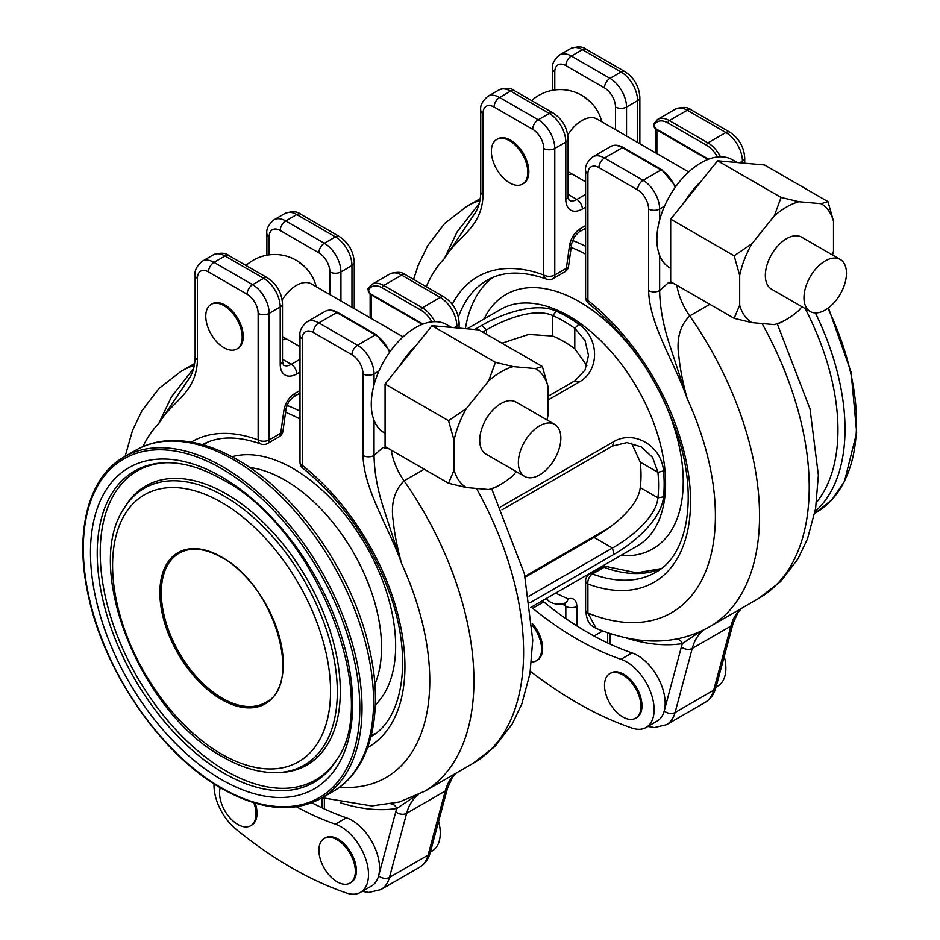 <?xml version="1.0" encoding="UTF-8"?>
<svg xmlns="http://www.w3.org/2000/svg" width="940" height="940" viewBox="0 0 940 940"><rect width="100%" height="100%" fill="white"/><g stroke="black" fill="none" stroke-linecap="round" stroke-linejoin="round"><path stroke-width="1.41" d="M474.688 329.505L481.774 325.404C502.054 313.537 536.141 301.716 556.339 311.234A136.594 78.866 60 0 1 578.817 324.218C599.403 338.2 599.967 370.16 579.498 381.828L547.891 400.076M500.679 506.895L613.949 441.506C634.371 429.592 661.654 446.124 663.499 470.893A136.594 78.866 60 0 1 664.157 484.253A136.594 78.866 60 0 1 663.499 496.861C661.678 519.115 634.289 542.768 613.949 554.341L530.043 602.787M584.903 541.745L575.315 548.231M525.202 577.16L594.045 537.41C612.61 526.87 638.154 507.024 640.234 487.602A109.275 63.086 -120 0 0 641.021 475.311A109.275 63.086 -120 0 0 640.234 462.104L631.586 443.163M586.877 365.731L574.787 348.764A109.275 63.086 -120 0 0 552.72 336.027L528.644 334.452L501.948 343.182M547.891 396.386L574.787 380.853L585.044 370.066L588.511 355.449L585.033 340.445L574.787 328.319A134.114 77.433 -120 0 0 552.72 315.57C535.024 307.415 504.569 319.248 486.485 329.87L482.69 332.067M556.339 311.234L552.72 315.57L552.72 336.027M578.817 324.218L574.787 328.319L574.787 348.764M529.02 596.195L612.445 548.032C630.599 537.727 656.191 517.235 657.941 497.824A134.114 77.433 -120 0 0 657.941 472.338L652.572 457.428L641.303 446.888L626.933 442.587L612.445 446.065L502.031 509.809M576.502 546.587L577.383 546.998M663.499 470.893L657.941 472.338L640.234 462.104M663.499 496.861L657.941 497.824L640.234 487.602M622.738 674.861A25.756 14.876 -120 0 0 609.849 673.581A25.756 14.876 -120 0 0 605.9 694.225A25.756 14.876 -120 0 0 622.738 716.926A25.756 14.876 -120 0 0 635.616 718.195A25.756 14.876 -120 0 0 639.564 697.562A25.756 14.876 -120 0 0 622.738 674.861M635.616 718.195L636.65 717.596A25.756 14.876 -120 0 0 640.598 696.951A25.756 14.876 -120 0 0 623.772 674.262A25.756 14.876 -120 0 0 610.894 672.981L609.849 673.581M532.334 625.382A25.756 14.876 60 0 1 536.27 660.843A25.756 14.876 60 0 1 531.57 662.042M532.216 623.42A25.756 14.876 60 0 1 537.304 660.244L536.27 660.843M567.784 134.984A30.045 17.355 -60 0 1 581.978 120.508A30.045 17.355 -60 0 1 597.006 119.016L688.703 171.961M585.138 98.042A24.687 14.253 60 0 1 601.8 121.789M846.47 273.211A30.045 17.355 -60 0 1 833.357 303.456A30.045 17.355 -60 0 1 810.198 311.504A30.045 17.355 -60 0 1 803.97 297.745A30.045 17.355 -60 0 1 817.095 267.5A30.045 17.355 -60 0 1 840.243 259.452A30.045 17.355 -60 0 1 846.47 273.211M810.198 311.504L771.564 289.191A30.045 17.355 -60 0 1 765.336 275.443A30.045 17.355 -60 0 1 778.461 245.199A30.045 17.355 -60 0 1 801.609 237.15L840.243 259.452M737.172 162.538L732.26 159.706A62.44 36.049 120 0 0 664.533 206.177A62.44 36.049 120 0 0 659.645 219.937A62.44 36.049 120 0 0 656.884 239.277A62.44 36.049 120 0 0 659.645 255.422A62.44 36.049 120 0 0 669.82 267.853L670.69 268.358M509.586 140.777A25.756 14.876 60 0 1 526.423 163.478A25.756 14.876 60 0 1 522.464 184.111A25.756 14.876 60 0 1 509.586 182.842A25.756 14.876 60 0 1 492.76 160.141A25.756 14.876 60 0 1 496.708 139.496A25.756 14.876 60 0 1 509.586 140.777M496.708 139.496L497.754 138.897A25.756 14.876 60 0 1 510.632 140.178A25.756 14.876 60 0 1 527.457 162.867A25.756 14.876 60 0 1 523.51 183.512L522.464 184.111M530.348 671.266A390.264 225.318 -120 0 0 632.056 728.101A39.022 22.537 -120 0 0 646.05 727.49A39.022 22.537 -120 0 0 652.031 696.223A39.022 22.537 -120 0 0 626.534 661.831A39.022 22.537 -120 0 0 621.011 659.293A312.209 180.257 60 0 1 532.71 608.309A39.022 22.537 -120 0 0 531.264 607.181M646.05 727.49L657.084 721.121A39.022 22.537 -120 0 0 664.227 710.957A39.022 22.537 -120 0 0 637.567 655.462A39.022 22.537 -120 0 0 632.056 652.912A312.209 180.257 60 0 1 609.978 644.041A312.209 180.257 60 0 1 565.821 618.555L565.821 606.347A249.758 144.196 60 0 1 562.343 603.786M832.558 255.01A68.808 39.727 120 0 0 833.498 250.968L833.498 221.206A68.808 39.727 120 0 0 821.207 203.71L798.883 201.724A68.808 39.727 120 0 0 774.29 215.918L751.965 243.683A68.808 39.727 120 0 0 739.674 275.373L739.674 305.136A68.808 39.727 120 0 0 751.965 322.632L774.29 324.629A68.808 39.727 120 0 0 798.883 310.423L801.879 306.698M833.498 221.206L827.976 201.63L764.514 164.982L717.596 160.787L781.07 197.435L774.29 215.918M751.965 243.683L734.152 255.797L739.674 275.373M734.152 255.797L670.69 219.149L717.596 160.787M739.674 305.136L734.152 318.343L670.69 281.706L670.69 219.149M827.976 201.63L821.207 203.71M798.883 201.724L781.07 197.435M734.152 318.343L751.965 322.632M774.29 324.629L781.07 322.538L784.5 320.505M709.829 304.302L689.678 315.934C679.879 325.734 676.271 339.199 678.856 356.342C680.137 369.021 682.934 383.168 687.246 398.76C674.873 362.734 649.528 325.216 648.612 290.578A7.802 4.512 -0 0 0 659.645 290.578C659.915 307.356 663.229 325.404 669.597 344.71L687.246 398.76A211.524 122.118 -120 0 1 587.899 613.068L596.207 628.414C590.155 625.17 586.971 622.914 585.608 609.884L585.608 580.814A7.802 4.512 180 0 0 587.899 584.01L587.899 613.068A7.802 4.512 180 0 1 585.608 609.884M659.645 255.422L659.645 290.578L668.516 282.576L674.227 283.751M668.516 282.576A76.61 44.227 120 0 0 673.957 283.586M676.859 285.267A46.836 27.037 60 0 0 689.678 315.934A242.743 140.142 60 0 1 710.558 626.216L759.602 597.911M596.207 628.414C639.235 645.909 677.293 645.216 710.37 626.334L710.382 626.334M699.971 631.727L682.393 643.595A249.758 144.196 60 0 1 626.122 637.919M538.82 633.36A20.292 11.715 -120 0 0 535.589 627.755M638.166 690.712A20.292 11.715 -120 0 0 634.935 685.119M532.71 608.309L543.743 601.929A312.209 180.257 -120 0 0 565.821 618.555M543.743 601.929A39.022 22.537 -120 0 0 542.31 600.801M555.611 593.128L568.03 598.851C573.541 597.452 576.49 599.955 576.866 606.347A7.802 4.512 180 0 1 565.821 606.347L564.635 603.175M585.608 228.209L578.77 232.157A7.802 4.512 -120 0 0 580.391 228.584C574.54 232.474 570.921 238.114 569.523 245.516A7.802 3.666 -172.1 0 0 571.731 243.401L568.571 266.208A7.802 3.666 -172.1 0 1 566.362 268.323L569.523 245.516M426.302 286.724A211.524 122.118 -120 0 1 444.409 258.559L474.853 213.392C478.578 207.928 480.552 200.725 480.751 191.807A7.802 4.512 -0 0 0 483.043 194.991C482.126 228.561 456.77 236.809 444.409 258.559L457.028 232.016L479.236 203.51M525.025 156.628A20.292 11.715 -120 0 0 521.794 151.035M545.764 598.803L548.796 601.071L546.328 598.475M716.022 687.093L717.796 686.071A39.022 22.537 -120 0 0 724.235 656.437M676.753 639.024A7.802 6.216 -98.8 0 1 682.393 643.595A85.857 49.573 60 0 0 681.394 646.873A7.802 5.523 15 0 0 692.251 648.412L675.073 712.496L713.707 690.195L730.885 626.111L692.251 648.412A78.055 45.061 -120 0 1 703.755 629.941M565.198 602.986L565.022 603.057A7.802 5.323 -108.8 0 0 568.03 598.851M337.119 839.761A25.756 14.876 -120 0 0 324.241 838.48A25.756 14.876 -120 0 0 320.293 859.125A25.756 14.876 -120 0 0 337.119 881.814A25.756 14.876 -120 0 0 349.997 883.095A25.756 14.876 -120 0 0 353.945 862.45A25.756 14.876 -120 0 0 337.119 839.761M349.997 883.095L351.043 882.495A25.756 14.876 -120 0 0 354.991 861.851A25.756 14.876 -120 0 0 338.165 839.15A25.756 14.876 -120 0 0 325.287 837.881L324.241 838.48M253.835 802.784A25.756 14.876 60 0 1 250.651 825.743A25.756 14.876 60 0 1 237.773 824.462A25.756 14.876 60 0 1 220.23 787.65M255.234 803.195A25.756 14.876 60 0 1 251.697 825.132L250.651 825.743M282.176 299.884A30.045 17.355 -60 0 1 296.37 285.408A30.045 17.355 -60 0 1 311.399 283.915L403.084 336.849M299.531 262.93A24.687 14.253 60 0 1 316.181 286.676M560.851 438.111A30.045 17.355 -60 0 1 547.738 468.343A30.045 17.355 -60 0 1 524.579 476.392A30.045 17.355 -60 0 1 518.363 462.645A30.045 17.355 -60 0 1 531.476 432.4A30.045 17.355 -60 0 1 554.635 424.351A30.045 17.355 -60 0 1 560.851 438.111M524.579 476.392L485.945 454.091A30.045 17.355 -60 0 1 479.729 440.331A30.045 17.355 -60 0 1 492.842 410.099A30.045 17.355 -60 0 1 516.001 402.05L554.635 424.351M451.553 327.437L446.653 324.606A62.44 36.049 120 0 0 378.926 371.077A62.44 36.049 120 0 0 374.038 384.836A62.44 36.049 120 0 0 371.277 404.165A62.44 36.049 120 0 0 374.038 420.321A62.44 36.049 120 0 0 384.213 432.753L385.071 433.258M223.979 305.676A25.756 14.876 60 0 1 240.805 328.365A25.756 14.876 60 0 1 236.857 349.01A25.756 14.876 60 0 1 223.979 347.73A25.756 14.876 60 0 1 207.153 325.04A25.756 14.876 60 0 1 211.101 304.396A25.756 14.876 60 0 1 223.979 305.676M211.101 304.396L212.146 303.796A25.756 14.876 60 0 1 225.024 305.077A25.756 14.876 60 0 1 241.85 327.766A25.756 14.876 60 0 1 237.902 348.411L236.857 349.01M214.014 783.807A39.022 22.537 -120 0 0 236.058 829.268A390.264 225.318 -120 0 0 346.437 893A39.022 22.537 -120 0 0 360.431 892.389A39.022 22.537 -120 0 0 366.412 861.122A39.022 22.537 -120 0 0 340.926 826.73A39.022 22.537 -120 0 0 335.404 824.18A312.209 180.257 60 0 1 296.488 806.802M360.431 892.389L371.476 886.02A39.022 22.537 -120 0 0 378.609 875.857A39.022 22.537 -120 0 0 351.96 820.35A39.022 22.537 -120 0 0 346.437 817.812A312.209 180.257 60 0 1 324.359 808.941A312.209 180.257 60 0 1 311.88 802.772M546.951 419.91A68.808 39.727 120 0 0 547.891 415.868L547.891 386.105A68.808 39.727 120 0 0 535.589 368.609L513.264 366.612A68.808 39.727 120 0 0 488.683 380.818L466.358 408.583A68.808 39.727 120 0 0 454.067 440.272L454.067 470.035A68.808 39.727 120 0 0 466.358 487.531L488.683 489.517A68.808 39.727 120 0 0 513.264 475.323L516.272 471.598M547.891 386.105L542.368 366.518L478.895 329.881L455.442 327.778L431.989 325.687L495.451 362.335L488.683 380.818M466.358 408.583L448.545 420.697L454.067 440.272M448.545 420.697L385.071 384.049L431.989 325.687M454.067 470.035L448.545 483.242L385.071 446.594L385.071 384.049M542.368 366.518L535.589 368.609M513.264 366.612L495.451 362.335M448.545 483.242L466.358 487.531M488.683 489.517L495.451 487.437L498.882 485.404M424.222 469.201L404.071 480.834C394.26 490.633 390.652 504.099 393.249 521.23C394.53 533.92 397.326 548.067 401.627 563.659C389.254 527.634 363.909 490.104 362.993 455.477A7.802 4.512 -0 0 0 374.038 455.477C374.296 472.256 377.61 490.304 383.99 509.598L401.627 563.659A211.524 122.118 -120 0 1 339.516 787.191M374.038 420.321L374.038 455.477L382.897 447.475L388.62 448.639M382.897 447.475A76.61 44.227 120 0 0 388.349 448.486M391.24 450.154A46.836 27.037 60 0 0 404.071 480.834A242.743 140.142 60 0 1 424.951 791.116L399.406 801.985L371.735 805.944L322.209 797.719M424.762 791.233L473.995 762.81M414.364 796.627L396.786 808.494A249.758 144.196 60 0 1 340.515 802.819M352.559 855.611A20.292 11.715 -120 0 0 349.328 850.007M300.001 393.108L293.163 397.056A7.802 4.512 -120 0 0 294.772 393.484C288.921 397.373 285.302 403.013 283.904 410.416A7.802 3.666 -172.1 0 0 286.113 408.301L282.964 431.108A7.802 3.666 -172.1 0 1 280.743 433.223L283.904 410.416M142.904 446.653A211.524 122.118 -120 0 1 158.79 423.458L189.234 378.291C192.97 372.828 194.933 365.625 195.132 356.695A7.802 4.512 -0 0 0 197.424 359.879C196.507 393.461 171.162 401.709 158.79 423.458L171.409 396.915L193.628 368.41M239.418 321.527A20.292 11.715 -120 0 0 236.175 315.922M430.414 851.993L432.177 850.97A39.022 22.537 -120 0 0 438.628 821.337M391.146 803.923A7.802 6.216 -98.8 0 1 396.786 808.494A85.857 49.573 60 0 0 395.787 811.772A7.802 5.523 15 0 0 406.632 813.312L389.465 877.396L428.099 855.095L445.266 791.01L406.632 813.312A78.055 45.061 -120 0 1 418.147 794.841M585.608 229.947A197.083 113.787 -120 0 0 583.74 229.29M585.608 246.257A197.083 113.787 -120 0 0 572.484 240.464M585.608 254.141A192.97 111.413 -120 0 0 571.179 247.385M620.706 555.54A146.863 84.788 -120 0 0 683.239 481.632A146.863 84.788 -120 0 0 658.87 390.382M646.227 368.492A146.863 84.788 -120 0 0 484.112 318.954M530.677 607.51L637.308 545.952A136.594 78.866 -120 0 0 665.602 483.419A136.594 78.866 -120 0 0 605.983 345.967A136.594 78.866 -120 0 0 500.726 309.366L467.039 328.824M481.774 325.404L486.485 329.87L486.485 334.264M574.787 380.853L579.498 381.828M613.949 554.341L612.445 548.032L594.045 537.41M613.949 441.506L612.445 446.065M805.192 308.614A192.97 111.413 60 0 1 816.555 502.301M815.368 312.903A197.083 113.787 60 0 1 815.074 511.607M827.882 308.285A197.083 113.787 60 0 1 815.72 512.793L831.959 499.728L844.425 481.562L856.681 432.6L851.088 372.158L828.422 307.885M221.57 779.636A185.392 107.043 -120 0 0 352.664 703.943A185.392 107.043 -120 0 0 221.57 476.886A185.392 107.043 -120 0 0 90.475 552.567A185.392 107.043 -120 0 0 221.57 779.636M224.261 773.385A179.646 103.717 -120 0 0 336.908 759.543C382.274 697.139 314.888 527.446 222.862 479.741C202.253 467.991 183.136 462.327 165.534 462.738A179.646 103.717 -120 0 0 100.874 590.379A179.646 103.717 -120 0 0 224.261 773.385M166.791 462.715A178.388 102.989 -120 0 0 104.023 590.32A178.388 102.989 -120 0 0 226.364 771.141A178.388 102.989 -120 0 0 337.542 758.474M276.524 772.633L279.039 772.574A161.139 93.037 -120 0 0 337.037 658.07A161.139 93.037 -120 0 0 226.364 493.923A161.139 93.037 -120 0 0 125.326 506.331L124.01 508.481C82.473 568.841 141.599 713.625 222.862 756.959C241.463 767.686 259.346 772.915 276.524 772.633A159.882 92.308 -120 0 0 334.064 659.034A159.882 92.308 -120 0 0 224.261 496.167A159.882 92.308 -120 0 0 124.01 508.481M220.101 753.245A161.139 93.037 -120 0 0 226.364 757.064M221.57 754.103A154.125 88.983 -120 0 0 330.551 691.182A154.125 88.983 -120 0 0 221.57 502.406A154.125 88.983 -120 0 0 112.588 565.34A154.125 88.983 -120 0 0 221.57 754.103M221.57 699.513A87.267 50.384 -120 0 0 283.269 663.887A87.267 50.384 -120 0 0 221.57 557.009A87.267 50.384 -120 0 0 159.871 592.635A87.267 50.384 -120 0 0 221.57 699.513M222.287 698.267A86.245 49.797 -120 0 0 265.409 702.533C303.749 685.648 274.316 584.351 221.781 557.479C205.026 548.161 190.82 546.716 179.164 553.155A86.245 49.797 -120 0 0 165.945 622.268A86.245 49.797 -120 0 0 222.287 698.267M375.295 704.988A144.807 83.601 -120 0 0 384.789 586.736A144.807 83.601 -120 0 0 293.245 468.637A144.807 83.601 -120 0 0 231.98 456.77M374.849 684.343A136.594 78.866 -120 0 0 284.949 480.14A136.594 78.866 -120 0 0 249.641 467.474M135.666 450.284C145.782 444.479 157.015 441.26 169.364 440.625C190.949 439.709 213.603 446.077 237.327 459.742C296.887 493.159 352.864 573.412 369.349 648.553C384.495 712.649 370.947 770.13 332.748 791.644A197.083 113.787 -120 0 0 362.957 633.713A197.083 113.787 -120 0 0 234.213 460.048A197.083 113.787 -120 0 0 135.666 450.284L124.139 456.946C87.632 477.273 73.767 533.697 88.842 597.887C105.292 673.651 162.091 755.137 221.899 788.613C260.239 810.151 293.339 813.382 321.21 798.295A197.083 113.787 -120 0 0 351.419 640.375A197.083 113.787 -120 0 0 222.674 466.71A197.083 113.787 -120 0 0 124.139 456.946M221.57 787.896A195.52 112.882 -120 0 0 359.82 708.079A195.52 112.882 -120 0 0 221.57 468.613A195.52 112.882 -120 0 0 83.319 548.443A195.52 112.882 -120 0 0 221.57 787.896M300.001 419.029A192.97 111.413 -120 0 0 285.56 412.284M300.001 411.156A197.083 113.787 -120 0 0 286.865 405.363M300.001 394.847A197.083 113.787 -120 0 0 298.121 394.189M685.131 201.172A62.44 36.049 -60 0 1 701.405 180.938M465.394 328.671A168.589 97.337 60 0 1 492.901 277.418M621.011 659.293L632.056 652.912M708.596 159.189L655.286 128.416A1.95 1.128 60 0 1 654.017 125.455A21.467 12.396 -120 0 1 667.929 122.964L706.563 145.277A21.467 12.396 -120 0 1 717.502 156.968M739.733 162.773L742.436 161.21A23.418 13.524 -120 0 0 725.88 132.528A7.802 4.512 -60 0 1 729.781 132.141L691.147 109.839A7.802 4.512 -60 0 0 687.246 110.227L669.303 120.579L707.938 142.88L725.88 132.528L687.246 110.227A23.418 13.524 -120 0 0 675.531 109.063L657.601 119.415A23.418 13.524 60 0 1 669.303 120.579A1.95 1.128 120 0 0 667.929 122.964M706.563 145.277A1.95 1.128 120 0 1 707.938 142.88A23.418 13.524 60 0 1 720.498 156.78M592.447 573.988A168.589 97.337 -120 0 0 655.638 572.319C687.234 555.775 698.514 498.341 677.54 434.914C659.175 380.712 629.53 336.884 588.605 303.456A7.802 3.643 128.1 0 1 587.899 300.495A176.403 101.849 60 0 1 690.559 501.514A176.403 101.849 60 0 1 587.899 584.01A7.802 5.229 -69.7 0 1 592.447 573.988A7.802 4.512 -120 0 0 589.521 574.058L601.095 567.384A7.802 4.512 -120 0 1 604.02 567.302L592.447 573.988M661.079 568.7A168.589 97.337 60 0 1 604.02 567.302A7.802 5.229 -69.7 0 1 607.698 566.82L636.65 572.836L661.208 568.606M760.237 597.546A242.743 140.142 -120 0 0 762.082 323.536M648.612 290.578L648.612 208.997A15.616 9.012 -120 0 0 637.567 189.88A7.802 4.512 -60 0 1 643.089 180.327L661.032 169.964L622.398 147.662L604.455 158.014L643.089 180.327A23.418 13.524 60 0 1 659.645 208.997L659.645 219.937M637.567 189.88L598.933 167.579A15.616 9.012 -120 0 0 587.899 173.947L587.899 300.495A7.802 4.512 180 0 1 585.608 297.31L585.608 170.763A7.802 4.512 180 0 0 587.899 173.947M609.978 633.548L609.978 644.041M647.825 726.467L654.499 727.548L666.507 724.693A46.836 27.037 60 0 0 675.073 712.496A7.802 5.523 15 0 1 664.227 710.957L681.394 646.873M666.507 724.693L705.141 702.391A46.836 27.037 -120 0 0 713.707 690.195A7.802 5.523 -165 0 0 715.916 687.493L733.094 623.408A7.802 5.523 -165 0 1 730.885 626.111A78.055 45.061 60 0 1 741.402 608.427M623.373 147.568A1.95 1.128 -60 0 0 622.398 147.662A23.418 13.524 -120 0 0 610.683 146.499C614.314 144.513 618.543 144.877 623.373 147.568L662.007 169.87A1.95 1.128 120 0 0 661.032 169.964A23.418 13.524 -120 0 1 675.19 187.366M610.683 146.499L592.752 156.863A23.418 13.524 60 0 1 604.455 158.014A7.802 4.512 -60 0 0 598.933 167.579M664.533 206.177L659.645 208.997A7.802 4.512 -0 0 1 648.612 208.997M742.436 163.008L742.436 161.21A7.802 4.512 -0 0 0 744.727 158.014C743.986 146.946 739.005 138.309 729.781 132.141M656.907 130.014A19.517 11.268 -120 0 0 656.884 130.93L656.884 153.596M657.601 119.415L653.641 123.81A1.95 1.481 25.8 0 0 654.017 125.455M655.286 128.416A1.95 1.128 120 0 0 655.685 129.309L707.902 159.459M655.744 152.926L655.744 129.344A3.901 2.256 -0 0 0 656.884 130.93M480.27 198.61L466.534 206.542A242.743 140.142 60 0 1 479.976 200.338M637.567 142.434L637.567 100.662A23.418 13.524 -120 0 0 621.011 71.981A7.802 4.512 -60 0 1 624.912 71.605L586.278 49.291A7.802 4.512 -60 0 0 582.377 49.679L571.344 56.048L609.978 78.361L621.011 71.981L582.377 49.679A23.418 13.524 -120 0 0 570.674 48.516L559.641 54.896A23.418 13.524 60 0 1 571.344 56.048A7.802 4.512 -60 0 0 565.821 65.612A15.616 9.012 -120 0 0 554.788 71.981L554.788 89.958M576.866 606.347L576.866 625.887M594.01 636.004L602.693 630.987M566.597 553.261L566.456 552.391M554.788 559.124L554.788 560.076M452.281 304.325A176.403 101.849 60 0 1 543.743 275.009A7.802 5.229 110.3 0 0 546.563 279.145C522.769 270.732 502.935 271.12 487.049 280.32A168.589 97.337 -120 0 0 458.403 317.05M585.608 207.141L582.377 208.997A23.418 13.524 -60 0 1 565.821 199.445L565.821 142.093L554.788 148.461L554.788 275.009L566.362 268.323A7.802 4.512 -120 0 1 564.74 271.895A7.802 7.802 0 0 0 568.571 266.208M580.391 228.584L585.608 225.565M639.858 143.761L639.858 97.478A7.802 4.512 -0 0 1 637.567 100.662L626.534 107.031L626.534 136.065M532.71 129.344A7.802 4.512 120 0 1 538.232 119.779L549.265 113.411L510.632 91.11L499.598 97.478L538.232 119.779A23.418 13.524 60 0 1 554.788 148.461A7.802 4.512 180 0 1 543.743 148.461A15.616 9.012 -120 0 0 532.71 129.344L494.076 107.031A15.616 9.012 -120 0 0 483.043 113.411L483.043 194.991M527.88 574.657A211.524 122.118 -120 0 0 528.538 575.233M543.743 566.456L543.743 565.504M546.563 279.145A7.802 7.802 0 0 0 553.167 278.581A7.802 4.512 60 0 0 554.788 275.009A7.802 4.512 180 0 1 543.743 275.009L543.743 148.461M615.5 129.696L615.5 107.031A15.616 9.012 -120 0 0 604.455 87.913L565.821 65.612M568.113 194.392L576.866 199.445L585.608 194.392M565.821 199.445A7.802 4.512 -0 0 0 568.113 196.26L569.053 200.22A15.616 9.012 120 0 0 576.866 199.445A7.802 4.512 -120 0 1 582.377 208.997M604.455 87.913A7.802 4.512 -60 0 1 609.978 78.361A23.418 13.524 60 0 1 626.534 107.031A7.802 4.512 -0 0 1 615.5 107.031M565.821 142.093A23.418 13.524 -120 0 0 549.265 113.411A7.802 4.512 -60 0 1 553.167 113.023C562.402 119.192 567.372 127.828 568.113 138.897A7.802 4.512 -0 0 1 565.821 142.093M553.167 113.023L514.533 90.722A7.802 4.512 -60 0 0 510.632 91.11A23.418 13.524 -120 0 0 498.929 89.946L487.884 96.315A23.418 13.524 60 0 1 499.598 97.478A7.802 4.512 120 0 0 494.076 107.031M480.751 191.807L480.751 110.227A7.802 4.512 -0 0 0 483.043 113.411M554.788 71.981A7.802 4.512 180 0 1 552.497 68.796C551.733 64.308 554.118 59.667 559.641 54.896M399.524 366.071A62.44 36.049 -60 0 1 415.786 345.838M203.874 445.09A168.589 97.337 60 0 1 207.293 442.317M335.404 824.18L346.437 817.812M422.977 324.089L369.667 293.315A1.95 1.128 60 0 1 368.398 290.354A21.467 12.396 -120 0 1 382.31 287.863L420.944 310.165A21.467 12.396 -120 0 1 431.895 321.868M454.114 327.661L456.816 326.098A23.418 13.524 -120 0 0 440.261 297.428A7.802 4.512 -60 0 1 444.162 297.04L405.528 274.738A7.802 4.512 -60 0 0 401.627 275.115L383.696 285.478L422.33 307.779L440.261 297.428L401.627 275.115A23.418 13.524 -120 0 0 389.924 273.963L371.981 284.315A23.418 13.524 60 0 1 383.696 285.478A1.95 1.128 120 0 0 382.31 287.863M420.944 310.165A1.95 1.128 120 0 1 422.33 307.779A23.418 13.524 60 0 1 434.879 321.68M375.46 733.6A168.589 97.337 60 0 1 371.347 735.174M474.618 762.434A242.743 140.142 -120 0 0 476.463 488.424M362.993 455.477L362.993 373.897A15.616 9.012 -120 0 0 351.96 354.779A7.802 4.512 -60 0 1 357.482 345.227L375.413 334.863L336.779 312.562L318.848 322.913L357.482 345.227A23.418 13.524 60 0 1 374.038 373.897L374.038 384.836M351.96 354.779L313.326 332.478A15.616 9.012 -120 0 0 302.292 338.846L302.292 465.394A176.403 101.849 60 0 1 399.394 620.752A176.403 101.849 60 0 1 367.622 747.617M324.359 798.448L324.359 808.941M362.206 891.367L368.88 892.448L380.888 889.593A46.836 27.037 60 0 0 389.465 877.396A7.802 5.523 15 0 1 378.609 875.857L395.787 811.772M380.888 889.593L419.522 867.291A46.836 27.037 -120 0 0 428.099 855.095A7.802 5.523 -165 0 0 430.309 852.38L447.475 788.296A7.802 5.523 -165 0 1 445.266 791.01A78.055 45.061 60 0 1 455.782 773.326M337.754 312.468A1.95 1.128 -60 0 0 336.779 312.562A23.418 13.524 -120 0 0 325.076 311.399C328.695 309.413 332.924 309.765 337.754 312.468L376.388 334.769A1.95 1.128 120 0 0 375.413 334.863A23.418 13.524 -120 0 1 389.583 352.265M325.076 311.399L307.133 321.762A23.418 13.524 60 0 1 318.848 322.913A7.802 4.512 -60 0 0 313.326 332.478M378.926 371.077L374.038 373.897A7.802 4.512 0 0 1 362.993 373.897M456.816 327.907L456.816 326.098A7.802 4.512 0 0 0 459.108 322.913C458.379 311.833 453.397 303.209 444.162 297.04M302.292 338.846A7.802 4.512 180 0 1 300.001 335.662C299.237 331.174 301.611 326.532 307.133 321.762M300.001 462.21A7.802 7.802 0 0 0 302.986 468.343A7.802 3.643 128.1 0 1 302.292 465.394A7.802 4.512 180 0 1 300.001 462.21L300.001 335.662M371.3 294.913A19.517 11.268 -120 0 0 371.277 295.83L371.277 318.484M371.981 284.315L368.022 288.709A1.95 1.481 25.8 0 0 368.398 290.354M369.667 293.315A1.95 1.128 120 0 0 370.078 294.208L422.295 324.347M370.137 317.826L370.137 294.243A3.901 2.256 0 0 0 371.277 295.83M194.662 363.51L180.915 371.441A242.743 140.142 60 0 1 194.368 365.225M351.96 307.333L351.96 265.562A23.418 13.524 -120 0 0 335.404 236.88A7.802 4.512 -60 0 1 339.305 236.492L300.671 214.191A7.802 4.512 -60 0 0 296.77 214.579L285.725 220.947L324.359 243.26L335.404 236.88L296.77 214.579A23.418 13.524 -120 0 0 285.055 213.415L274.022 219.796A23.418 13.524 60 0 1 285.725 220.947A7.802 4.512 -60 0 0 280.214 230.512A15.616 9.012 -120 0 0 269.169 236.88L269.169 254.858M300.001 372.029L296.77 373.897A23.418 13.524 -60 0 1 280.214 364.344L280.214 306.981L269.169 313.361L269.169 439.908L280.743 433.223A7.802 4.512 -120 0 1 279.133 436.795A7.802 7.802 0 0 0 282.964 431.108M294.772 393.484L300.001 390.464M354.251 308.661L354.251 262.377A7.802 4.512 0 0 1 351.96 265.562L340.926 271.93L340.926 300.964M247.091 294.243A7.802 4.512 120 0 1 252.613 284.679L263.658 278.311L225.024 255.997L213.979 262.377L252.613 284.679A23.418 13.524 60 0 1 269.169 313.361A7.802 4.512 180 0 1 258.136 313.361A15.616 9.012 -120 0 0 247.091 294.243L208.457 271.93A15.616 9.012 -120 0 0 197.424 278.311L197.424 359.879M191.231 442.094A176.403 101.849 60 0 1 258.136 439.908L258.136 313.361M329.881 294.596L329.881 271.93A15.616 9.012 -120 0 0 318.848 252.813L280.214 230.512M282.493 359.291L291.247 364.344L300.001 359.291M280.214 364.344A7.802 4.512 0 0 0 282.493 361.16L283.445 365.12A15.616 9.012 120 0 0 291.247 364.344A7.802 4.512 -120 0 1 296.77 373.897M318.848 252.813A7.802 4.512 -60 0 1 324.359 243.26A23.418 13.524 60 0 1 340.926 271.93A7.802 4.512 0 0 1 329.881 271.93M280.214 306.981A23.418 13.524 -120 0 0 263.658 278.311A7.802 4.512 -60 0 1 267.559 277.923C276.783 284.091 281.765 292.716 282.493 303.796A7.802 4.512 0 0 1 280.214 306.981M267.559 277.923L228.925 255.609A7.802 4.512 -60 0 0 225.024 255.997A23.418 13.524 -120 0 0 213.309 254.846L202.276 261.214A23.418 13.524 60 0 1 213.979 262.377A7.802 4.512 120 0 0 208.457 271.93M195.132 356.695L195.132 275.115A7.802 4.512 0 0 0 197.424 278.311M267.559 443.48A7.802 4.512 60 0 0 269.169 439.908A7.802 4.512 180 0 1 258.136 439.908A7.802 5.229 110.3 0 0 260.944 444.032A7.802 7.802 0 0 0 267.559 443.48L279.133 436.795M269.169 236.88A7.802 4.512 180 0 1 266.889 233.696C266.126 229.207 268.499 224.566 274.022 219.796M525.014 576.314L608.309 528.221M584.116 229.078L585.608 229.595M814.733 513.369L815.72 512.793M332.748 791.644L321.21 798.295M300.001 394.495L298.497 393.978M568.113 174.746A42.923 42.923 0 0 0 571.826 173.876M601.882 121.836A42.923 42.923 0 0 0 531.629 100.58M585.608 181.843L568.113 171.738M758.427 598.592L780.623 581.566L797.895 559.006L807.413 539.09L815.603 508.611L818.364 475.229L810.022 408.912L777.357 324.041M744.727 163.219L744.727 158.014M741.813 608.192L738.088 612.34L733.094 623.408M715.916 687.493C714.141 694.155 710.546 699.125 705.141 702.391M691.147 109.839C687.692 106.937 682.487 106.678 675.531 109.063M592.752 156.863C587.23 161.633 584.845 166.274 585.608 170.763M585.608 297.31A7.802 7.802 0 0 0 588.605 303.456M589.521 574.058A7.802 7.802 0 0 0 585.608 580.814M607.686 642.972L607.686 632.784M662.007 169.87L675.743 186.602M653.641 123.81L655.685 129.309M607.698 566.82A7.802 7.802 0 0 0 601.095 567.384M466.534 206.542L444.632 223.497L427.559 245.857L418.041 265.785L413.588 279.392M480.751 110.227C479.964 105.773 482.349 101.144 487.884 96.315M553.167 278.581L564.74 271.895M639.858 97.478C639.13 86.398 634.148 77.773 624.912 71.605M586.278 49.291C582.823 46.389 577.618 46.13 570.674 48.516M568.113 196.26L568.113 138.897M552.497 90.311L552.497 68.796M514.533 90.722C511.078 87.819 505.873 87.561 498.929 89.946M578.77 232.157L574.375 236.68L571.731 243.401M569.252 551.721L569.111 550.852M565.022 603.057C559.03 605.055 553.625 604.397 548.807 601.083L548.807 601.083M282.493 339.634A42.923 42.923 0 0 0 286.218 338.776M316.263 286.735A42.923 42.923 0 0 0 246.01 265.48M300.001 346.731L282.493 336.626M472.82 763.491L495.004 746.466L512.288 723.906L521.806 703.99L529.984 673.51L532.745 640.128L524.414 573.811L491.749 488.929M459.108 328.107L459.108 322.913M456.206 773.091L452.481 777.239L447.475 788.296M430.309 852.38C428.522 859.054 424.927 864.025 419.522 867.291M405.528 274.738C402.073 271.836 396.868 271.578 389.924 273.963M302.986 468.343C343.923 501.784 373.568 545.611 391.933 599.814C412.895 663.241 401.627 720.675 370.019 737.218M322.079 807.871L322.079 797.802M376.388 334.769L390.135 351.49M368.022 288.709L370.078 294.208M371.37 735.045L375.589 733.505M180.915 371.441L159.025 388.396L141.952 410.757L132.434 430.685L125.126 456.37M195.132 275.115C194.357 270.673 196.73 266.043 202.276 261.214M201.43 445.207C217.316 436.019 237.15 435.62 260.944 444.032M354.251 262.377C353.511 251.297 348.529 242.673 339.305 236.492M300.671 214.191C297.216 211.288 292.011 211.03 285.055 213.415M282.493 361.16L282.493 303.796M266.889 255.21L266.889 233.696M228.925 255.609C225.471 252.707 220.266 252.461 213.309 254.846M293.163 397.056L288.756 401.58L286.113 408.301"/></g></svg>
